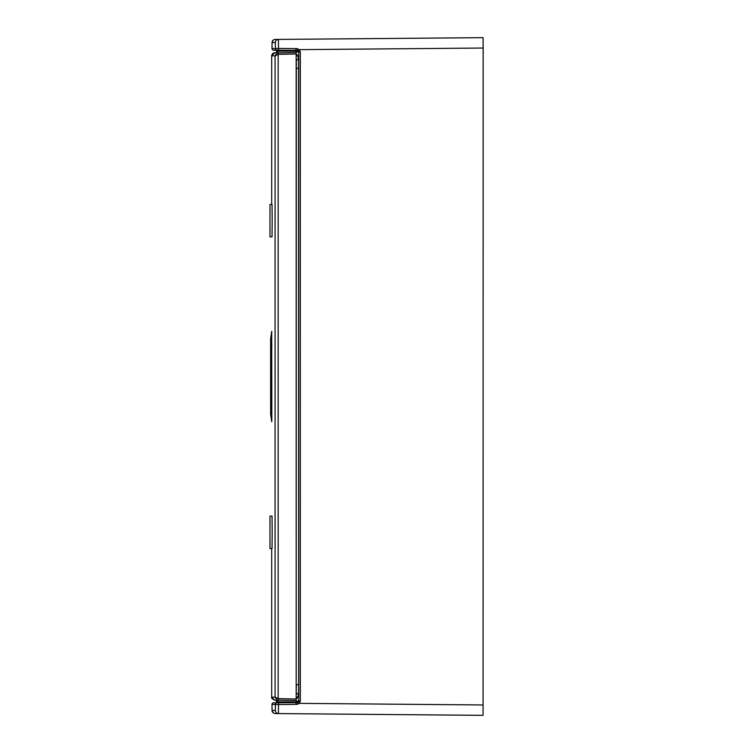 <?xml version="1.0" encoding="UTF-8"?>
<svg xmlns="http://www.w3.org/2000/svg" width="753" height="753" viewBox="0 0 753 753"><rect width="100%" height="100%" fill="white"/><g stroke="black" fill="none" stroke-linecap="round" stroke-linejoin="round"><path stroke-width="1.13" d="M271.701 55.873L274.751 52.757C271.598 52.898 271.419 57.209 271.701 55.863L271.701 204.505L271.701 55.854L275.08 55.873L278.168 54.32L278.149 52.851L276.831 53.077L275.08 55.873L275.08 697.127L276.831 699.923L277.979 700.139L296.183 700.469L296.183 701.852L276.643 701.852L276.567 699.819L276.643 701.852M296.183 700.469L296.193 699L278.168 698.68L278.149 700.149M278.149 52.851L296.183 52.531L296.193 699M296.183 52.531L296.183 51.148L276.643 51.148L276.567 53.181L276.643 51.148M269.979 204.505L272.049 204.505L272.181 220.704L272.049 236.903L269.979 236.903L269.979 204.505L269.979 236.903M269.979 548.495L272.049 548.495L272.181 532.296L272.049 516.097L269.979 516.097L269.979 548.495L269.979 516.097M276.567 700.243L274.751 700.243L276.567 700.271L274.751 700.243L271.701 697.127L271.701 548.495L271.701 697.146L275.08 697.127L278.168 698.68L278.168 54.32L296.193 54M271.805 331.282L271.701 331.452A3.116 3.059 177.5 0 1 271.579 332.308L270.647 338.605L270.647 414.395L270.647 338.605L270.647 414.395L271.579 420.692A3.116 3.059 -177.5 0 1 271.701 421.539L271.701 421.567M276.567 51.148L276.567 53.181M270.713 405.114L271.814 405.114L271.701 331.433M276.944 50.178A1.562 1.562 -90 0 1 275.4 48.616L272.012 48.616A1.562 1.562 -90 0 0 273.555 50.178L298.301 50.79A1.562 1.562 -90 0 1 298.781 51.91L300.334 51.91L299.355 49.642L483.153 48.032L483.068 715.35L275.156 713.562A3.116 3.116 90 0 1 272.068 710.446L275.334 710.446A3.116 3.116 90 0 0 278.422 713.562L278.506 704.573L272.012 704.384L272.068 710.446M483.153 48.032L483.068 37.65L275.156 39.438A3.116 3.116 -90 0 0 272.068 42.554L275.334 42.554A3.116 3.116 -90 0 1 278.422 39.438L278.506 48.427L275.4 48.616L275.334 42.554M273.264 712.903L272.068 710.616L272.012 704.384A1.562 1.562 90 0 1 273.555 702.822L298.301 702.21A1.562 1.562 90 0 0 298.781 701.09L300.334 701.09L299.355 703.358L483.153 704.968M296.193 56.531L297.068 54.583L298.574 58.15L296.353 60.72L296.193 684.656M296.193 696.469L297.068 698.417L296.287 696.553M273.555 50.178L294.884 50.79A1.562 1.562 -90 0 1 295.157 51.148M293.821 50.329L297.237 50.357L298.781 51.91L298.781 701.09L298.301 702.21M278.497 50.187L278.506 48.427L297.247 48.644L297.247 50.357L297.266 48.644L299.355 49.642L298.301 50.79M273.555 702.822L294.884 702.21A1.562 1.562 90 0 0 295.157 701.852M276.944 702.822A1.562 1.562 90 0 0 275.4 704.384L275.334 710.446M293.821 702.671L273.527 702.822M278.497 702.813L278.506 704.573L297.247 704.356L297.247 702.643L297.266 704.356L299.355 703.358L298.31 702.22L293.821 702.643M270.713 347.886L271.682 347.886L271.579 420.692M271.579 332.308L271.814 347.886M271.805 421.718L271.814 405.114M277.979 700.139L277.979 701.852M277.979 52.861L277.979 51.148M276.567 52.757L274.751 52.757M300.334 51.91L300.334 701.09M296.183 51.91L298.781 51.91M296.183 701.09L298.781 701.09M298.574 58.15L298.659 684.656L298.574 694.85L297.068 698.417M296.287 56.447L297.068 54.583M298.659 68.344L296.193 68.344M298.659 684.656L296.418 684.656L296.193 692.252M298.574 694.85L296.193 692.666M295.91 49.642L294.894 50.78M273.264 40.097L272.068 42.384L272.012 48.616L272.068 42.554M295.91 703.358L294.894 702.22M271.701 697.137C271.089 697.805 272.106 698.84 274.751 700.243M270.647 414.395L271.814 421.736M276.567 699.819L276.567 701.852M270.647 338.605L271.814 331.264M273.546 50.178L293.821 50.357M272.219 49.406L272.012 48.616M272.012 704.384L272.219 703.594"/></g></svg>
